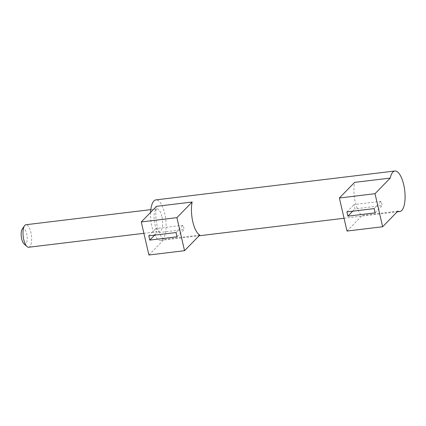 <?xml version="1.0" encoding="UTF-8"?>
<svg xmlns="http://www.w3.org/2000/svg" width="426" height="426" viewBox="0 0 426 426"><rect width="100%" height="100%" fill="white"/><g stroke="black" fill="none" stroke-linecap="round" stroke-linejoin="round"><path stroke-width="0.32" stroke-dasharray="2.13 1.6" d="M177.03 236.808L184.138 229.513L156.885 232.809L155.9 228.544L183.153 225.248L184.138 229.513M154.622 235.131L156.885 232.809M176.044 232.543L183.153 225.248M148.791 235.834L155.9 228.544M375.13 212.856L382.239 205.566L354.991 208.862L354.006 204.597L381.254 201.301L382.239 205.566M352.723 211.184L354.991 208.862M374.145 208.596L381.254 201.301M346.892 211.887L354.006 204.597M148.908 254.998L164.138 239.38A20.411 7.444 -96.9 0 1 156.507 206.328M199.778 235.072L164.138 239.38M397.879 211.126L362.244 215.434A20.411 7.444 -96.9 0 1 354.613 182.381M347.009 231.052L362.244 215.434M150.607 212.382A20.411 7.444 83.1 0 0 160.788 240.413A20.411 7.444 83.1 0 0 164.74 213.591A20.411 7.444 83.1 0 0 155.889 199.89M161.891 216.504A11.337 4.132 83.1 0 0 156.976 208.894A11.337 4.132 83.1 0 0 154.233 220.647A11.337 4.132 83.1 0 0 159.697 231.409A11.337 4.132 83.1 0 0 161.891 216.504M28.68 247.245A11.337 4.132 83.1 0 0 30.874 232.346A11.337 4.132 83.1 0 0 25.959 224.731M23.925 243.757A7.94 2.891 83.1 0 0 26.795 242.027A7.94 2.891 83.1 0 0 26.662 233.815A7.94 2.891 83.1 0 0 22.173 229.257M160.788 240.413L199.08 235.786M344.054 218.261L397.186 211.834M143.903 233.315L159.697 231.409M150.836 209.635L156.976 208.894"/><path stroke-width="0.64" d="M149.776 240.099L148.791 235.834L176.044 232.543L177.03 236.808L149.776 240.099L154.622 235.131M347.877 216.152L346.892 211.887L374.145 208.596L375.13 212.856L347.877 216.152L352.723 211.184M148.908 254.998L141.278 221.951L176.912 217.643L184.543 250.69L148.908 254.998M176.912 217.643L192.147 202.02L156.507 206.328L141.278 221.951M192.147 202.02A20.411 7.444 83.1 0 0 199.778 235.072L184.543 250.69M397.186 211.834L399.769 211.525A20.411 7.444 83.1 0 1 397.879 211.126L382.644 226.744L347.009 231.052L339.378 197.999L375.018 193.692L382.644 226.744M375.018 193.692L390.248 178.073L354.613 182.381L339.378 197.999M399.769 211.525A20.411 7.444 83.1 0 0 403.715 184.698A20.411 7.444 83.1 0 0 394.87 171.002A20.411 7.444 83.1 0 0 390.248 178.073M394.87 171.002L155.889 199.89A20.411 7.444 83.1 0 0 150.607 212.382M150.836 209.635L25.959 224.731A11.337 4.132 83.1 0 0 24.458 225.828A11.337 4.132 83.1 0 0 23.212 236.483A11.337 4.132 83.1 0 0 26.96 246.542A11.337 4.132 83.1 0 0 28.68 247.245L143.903 233.315M24.458 225.828L22.173 229.257A7.94 2.891 83.1 0 0 21.3 236.718A7.94 2.891 83.1 0 0 23.925 243.757L26.96 246.542M199.08 235.786L344.054 218.261"/></g></svg>
